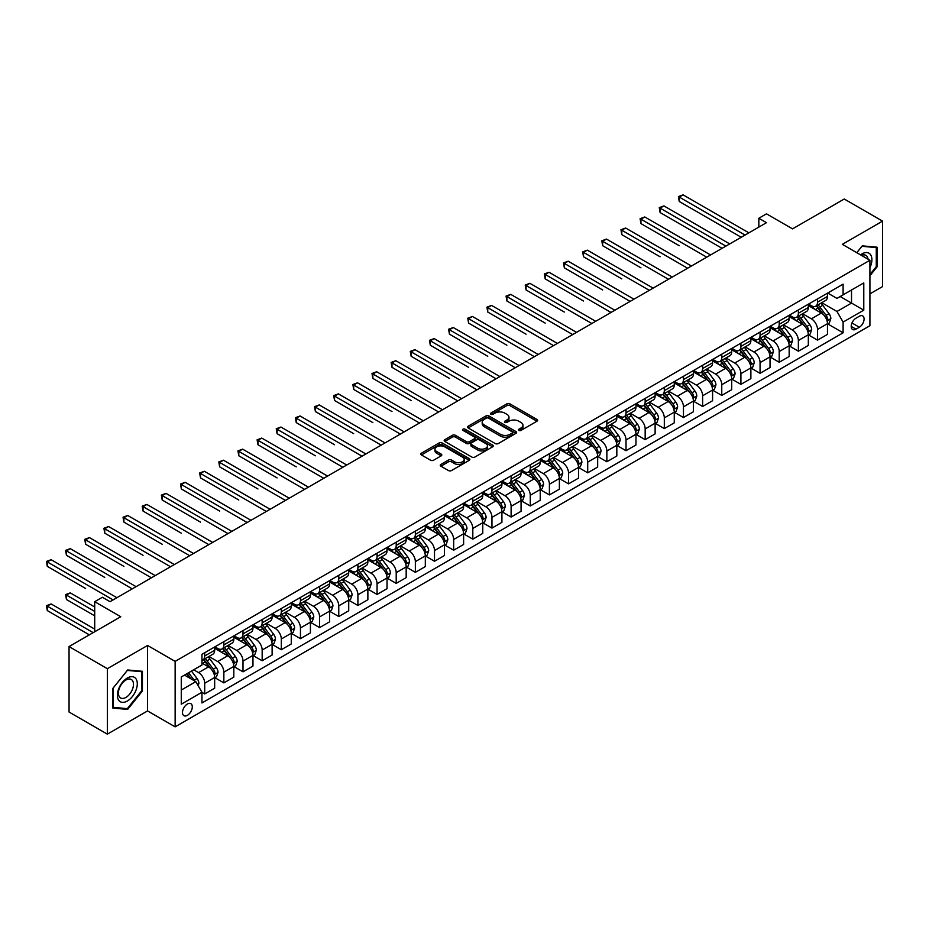<?xml version="1.0" encoding="UTF-8"?>
<svg xmlns="http://www.w3.org/2000/svg" width="929" height="929" viewBox="0 0 929 929"><rect width="100%" height="100%" fill="white"/><g stroke="black" fill="none" stroke-linecap="round" stroke-linejoin="round"><path stroke-width="1.39" d="M518.893 430.429A1.486 0.859 0 0 0 520.995 430.429L536.974 421.209A2.125 1.231 0 0 0 537.601 420.338A2.125 1.231 0 0 0 536.974 419.467L509.905 403.836A2.125 1.231 0 0 0 506.897 403.836L490.918 413.068A1.486 0.859 0 0 0 490.489 413.672A1.486 0.859 0 0 0 490.918 414.276A1.486 0.859 0 0 0 493.032 414.276L495.099 413.08A6.805 3.925 0 0 1 504.714 413.08L506.979 414.392A6.805 3.925 0 0 1 508.964 417.167A6.805 3.925 0 0 1 506.979 419.943L504.911 421.139A1.486 0.859 0 0 0 504.47 421.743A1.486 0.859 0 0 0 504.911 422.358A1.486 0.859 0 0 0 507.013 422.358L509.08 421.162A6.805 3.925 0 0 1 518.707 421.162L520.96 422.463A6.805 3.925 0 0 1 522.957 425.238A6.805 3.925 0 0 1 520.96 428.014L518.893 429.21A1.486 0.859 0 0 0 518.452 429.825A1.486 0.859 0 0 0 518.893 430.429L518.893 429.21M187.391 715.342A6.933 4.006 120 0 0 191.92 709.233A6.933 4.006 120 0 0 190.863 703.683A6.933 4.006 120 0 0 187.391 704.019A6.933 4.006 120 0 0 182.862 710.128A6.933 4.006 120 0 0 183.93 715.69A6.933 4.006 120 0 0 187.391 715.342M440.88 464.442A2.125 1.231 0 0 0 440.265 465.313A2.125 1.231 0 0 0 440.88 466.172L448.475 470.562A2.125 1.231 0 0 0 451.482 470.562L469.226 460.319A2.125 1.231 0 0 0 469.853 459.449A2.125 1.231 0 0 0 469.226 458.578L442.158 442.947A2.125 1.231 0 0 0 439.15 442.947L421.406 453.201A2.125 1.231 0 0 0 420.791 454.06A2.125 1.231 0 0 0 421.406 454.931L430.58 460.227A2.125 1.231 0 0 0 433.588 460.227L441.182 455.849A2.125 1.231 0 0 0 441.809 454.978A2.125 1.231 0 0 0 441.182 454.107L436.63 451.482A5.69 3.286 0 0 1 434.969 449.16A5.69 3.286 0 0 1 438.476 446.129A5.69 3.286 0 0 1 444.677 446.837L462.503 457.126A5.69 3.286 0 0 1 464.163 459.449A5.69 3.286 0 0 1 460.656 462.479A5.69 3.286 0 0 1 454.455 461.771L451.482 460.052A2.125 1.231 0 0 0 448.475 460.052L440.88 464.442L440.88 466.172M869.916 293.878L882.55 286.585L882.55 221.125L844.252 199.015L792.542 228.871L766.495 213.833L758.842 218.257L766.495 222.681L110.028 601.69L102.364 597.266L94.712 601.69L94.712 631.755M107.346 668.683L107.346 734.142L147.56 710.929L147.56 645.469L107.346 668.683L69.048 646.572L120.758 616.728L94.712 601.69M147.56 645.469L175.14 661.39L869.916 260.271L869.916 325.719L175.14 726.85L175.14 661.39M882.55 221.125L842.336 244.35L869.916 260.271M495.25 443.563A2.125 1.231 0 0 0 498.258 443.563L516.001 433.309A2.125 1.231 0 0 0 516.617 432.449A2.125 1.231 0 0 0 516.001 431.579L488.933 415.948A2.125 1.231 0 0 0 485.925 415.948L468.181 426.19A2.125 1.231 0 0 0 467.554 427.061A2.125 1.231 0 0 0 468.181 427.932L495.25 443.563M463.583 430.754A1.486 0.859 0 0 1 465.092 430.963L465.092 429.186L492.614 445.084A2.125 1.231 0 0 1 493.241 445.943A2.125 1.231 0 0 1 492.614 446.814L474.87 457.056A2.125 1.231 0 0 1 471.862 457.056L444.794 441.438L452.388 437.083L452.388 435.306L444.794 439.696A2.125 1.231 0 0 0 444.167 440.567A2.125 1.231 0 0 0 444.794 441.438L444.794 439.696M452.388 437.083A2.125 1.231 0 0 1 455.396 437.083L455.396 435.306A2.125 1.231 0 0 0 452.388 435.306M455.396 435.306L466.37 441.647A2.125 1.231 0 0 0 469.377 441.647L474.417 438.743A2.125 1.231 0 0 0 475.044 437.873A2.125 1.231 0 0 0 474.417 437.002L462.99 430.406A1.486 0.859 0 0 1 462.549 429.802A1.486 0.859 0 0 1 463.466 429.001A1.486 0.859 0 0 1 465.092 429.186M107.346 734.142L69.048 712.032L69.048 646.572M859.337 316.255L855.969 318.206A6.712 3.879 120 0 0 851.579 324.116A6.712 3.879 120 0 0 852.613 329.505A6.712 3.879 120 0 0 855.969 329.168L859.337 327.229A6.712 3.879 120 0 0 863.726 321.306A6.712 3.879 120 0 0 862.693 315.93A6.712 3.879 120 0 0 859.337 316.255M827.704 293.041L836.971 298.395L843.102 294.853L843.102 284.146L201.953 654.318L201.953 665.013L181.271 676.962L181.271 704.205L201.953 692.256L201.953 702.963L843.102 332.803L843.102 322.096L836.971 311.482L821.735 302.691M843.102 294.853L863.784 282.915L863.784 310.158L843.102 322.096M147.56 710.929L175.14 726.85M758.842 218.257L758.842 227.094M840.188 296.537L851.521 303.075L851.521 289.987L863.784 282.915M836.971 311.482L851.521 303.075L863.784 310.158M181.271 690.05L195.822 681.642L184.488 675.104M201.953 692.349L204.705 693.94L204.705 683.233A8.663 5.005 -120 0 0 198.585 672.619L193.673 669.797M204.705 693.94L214.669 688.192L214.669 677.485A8.663 5.005 -120 0 0 208.537 666.871L201.953 663.074M214.901 677.705L223.854 682.885L223.854 672.178A8.663 5.005 -120 0 0 217.734 661.564L208.932 656.489M223.854 682.885L233.818 677.136L233.818 666.43A8.663 5.005 -120 0 0 227.686 655.816L214.669 648.303M234.05 666.65L243.003 671.83L243.003 661.123A8.663 5.005 -120 0 0 236.883 650.509L228.081 645.434M243.003 671.83L252.967 666.081L252.967 655.375A8.663 5.005 -120 0 0 246.835 644.761L233.818 637.248M253.199 655.595L262.164 660.774L262.164 650.068A8.663 5.005 -120 0 0 256.032 639.454L247.23 634.379M262.164 660.774L272.116 655.026L272.116 644.32A8.663 5.005 -120 0 0 265.984 633.706L252.967 626.192M272.348 644.54L281.313 649.719L281.313 639.013A8.663 5.005 -120 0 0 275.181 628.399L266.379 623.324M281.313 649.719L291.265 643.971L291.265 633.264A8.663 5.005 -120 0 0 285.133 622.651L272.116 615.126M291.497 633.485L300.462 638.664L300.462 627.958A8.663 5.005 -120 0 0 294.33 617.344L285.528 612.257M300.462 638.664L310.414 632.904L310.414 622.209A8.663 5.005 -120 0 0 304.294 611.596L291.265 604.071M310.646 622.43L319.611 627.598L319.611 616.902A8.663 5.005 -120 0 0 313.479 606.289L304.677 601.202M319.611 627.598L329.563 621.849L329.563 611.154A8.663 5.005 -120 0 0 323.443 600.54L310.414 593.016M329.795 611.375L338.76 616.542L338.76 605.847A8.663 5.005 -120 0 0 332.628 595.234L323.838 590.147M338.76 616.542L348.723 610.794L348.723 600.099A8.663 5.005 -120 0 0 342.592 589.485L329.563 581.96M348.944 600.32L357.909 605.487L357.909 594.792A8.663 5.005 -120 0 0 351.777 584.178L342.987 579.092M357.909 605.487L367.872 599.739L367.872 589.044A8.663 5.005 -120 0 0 361.741 578.419L348.723 570.905M368.093 589.265L377.058 594.432L377.058 583.726A8.663 5.005 -120 0 0 370.926 573.112L362.136 568.037M377.058 594.432L387.021 588.684L387.021 577.977A8.663 5.005 -120 0 0 380.89 567.364L367.872 559.85M387.242 578.198L396.207 583.377L396.207 572.67A8.663 5.005 -120 0 0 390.087 562.057L381.285 556.982M396.207 583.377L406.17 577.629L406.17 566.922A8.663 5.005 -120 0 0 400.039 556.308L387.021 548.795M406.403 567.143L415.356 572.322L415.356 561.615A8.663 5.005 -120 0 0 409.236 551.002L400.434 545.927M415.356 572.322L425.319 566.574L425.319 555.867A8.663 5.005 -120 0 0 419.188 545.253L406.17 537.74M425.552 556.088L434.505 561.267L434.505 550.56A8.663 5.005 -120 0 0 428.385 539.946L419.583 534.872M434.505 561.267L444.468 555.519L444.468 544.812A8.663 5.005 -120 0 0 438.337 534.198L425.319 526.685M444.701 545.033L453.666 550.212L453.666 539.505A8.663 5.005 -120 0 0 447.534 528.891L438.732 523.817M453.666 550.212L463.617 544.464L463.617 533.757A8.663 5.005 -120 0 0 457.486 523.143L444.468 515.63M463.85 533.978L472.815 539.157L472.815 528.45A8.663 5.005 -120 0 0 466.683 517.836L457.881 512.75M472.815 539.157L482.766 533.409L482.766 522.702A8.663 5.005 -120 0 0 476.647 512.088L463.617 504.563M482.999 522.922L491.964 528.102L491.964 517.395A8.663 5.005 -120 0 0 485.832 506.781L477.03 501.695M491.964 528.102L501.915 522.342L501.915 511.647A8.663 5.005 -120 0 0 495.796 501.033L482.766 493.508M502.148 511.867L511.113 517.035L511.113 506.34A8.663 5.005 -120 0 0 504.981 495.726L496.191 490.64M511.113 517.035L521.064 511.287L521.064 500.592A8.663 5.005 -120 0 0 514.945 489.978L501.915 482.453M521.297 500.812L530.262 505.98L530.262 495.285A8.663 5.005 -120 0 0 524.13 484.671L515.34 479.585M530.262 505.98L540.225 500.232L540.225 489.537A8.663 5.005 -120 0 0 534.094 478.923L521.064 471.398M540.446 489.757L549.411 494.925L549.411 484.23A8.663 5.005 -120 0 0 543.279 473.616L534.489 468.53M549.411 494.925L559.374 489.177L559.374 478.47A8.663 5.005 -120 0 0 553.243 467.856L540.225 460.343M559.595 478.702L568.56 483.87L568.56 473.163A8.663 5.005 -120 0 0 562.44 462.549L553.638 457.474M568.56 483.87L578.523 478.121L578.523 467.415A8.663 5.005 -120 0 0 572.392 456.801L559.374 449.288M578.755 467.635L587.709 472.815L587.709 462.108A8.663 5.005 -120 0 0 581.589 451.494L572.787 446.419M587.709 472.815L597.672 467.066L597.672 456.36A8.663 5.005 -120 0 0 591.541 445.746L578.523 438.233M597.904 456.58L606.858 461.759L606.858 451.053A8.663 5.005 -120 0 0 600.738 440.439L591.936 435.364M606.858 461.759L616.821 456.011L616.821 445.305A8.663 5.005 -120 0 0 610.69 434.691L597.672 427.177M617.053 445.525L626.018 450.704L626.018 439.998A8.663 5.005 -120 0 0 619.887 429.384L611.085 424.309M626.018 450.704L635.97 444.956L635.97 434.249A8.663 5.005 -120 0 0 629.839 423.636L616.821 416.122M636.202 434.47L645.167 439.649L645.167 428.943A8.663 5.005 -120 0 0 639.036 418.329L630.234 413.254M645.167 439.649L655.119 433.901L655.119 423.194A8.663 5.005 -120 0 0 648.988 412.581L635.97 405.056M655.351 423.415L664.316 428.594L664.316 417.887A8.663 5.005 -120 0 0 658.185 407.274L649.383 402.187M664.316 428.594L674.268 422.846L674.268 412.139A8.663 5.005 -120 0 0 668.148 401.525L655.119 394.001M674.5 412.36L683.465 417.527L683.465 406.832A8.663 5.005 -120 0 0 677.334 396.218L668.532 391.132M683.465 417.527L693.417 411.779L693.417 401.084A8.663 5.005 -120 0 0 687.297 390.47L674.268 382.945M693.649 401.305L702.614 406.472L702.614 395.777A8.663 5.005 -120 0 0 696.483 385.163L687.692 380.077M702.614 406.472L712.578 400.724L712.578 390.029A8.663 5.005 -120 0 0 706.446 379.415L693.417 371.89M712.798 390.25L721.763 395.417L721.763 384.722A8.663 5.005 -120 0 0 715.632 374.108L706.841 369.022M721.763 395.417L731.727 389.669L731.727 378.974A8.663 5.005 -120 0 0 725.595 368.36L712.578 360.835M731.947 379.195L740.912 384.362L740.912 373.667A8.663 5.005 -120 0 0 734.781 363.053L725.99 357.967M740.912 384.362L750.876 378.614L750.876 367.907A8.663 5.005 -120 0 0 744.744 357.293L731.727 349.78M751.108 368.128L760.061 373.307L760.061 362.6A8.663 5.005 -120 0 0 753.942 351.986L745.139 346.912M760.061 373.307L770.025 367.559L770.025 356.852A8.663 5.005 -120 0 0 763.893 346.238L750.876 338.725M770.257 357.073L779.21 362.252L779.21 351.545A8.663 5.005 -120 0 0 773.091 340.931L764.288 335.857M779.21 362.252L789.174 356.504L789.174 345.797A8.663 5.005 -120 0 0 783.042 335.183L770.025 327.67M789.406 346.018L798.371 351.197L798.371 340.49A8.663 5.005 -120 0 0 792.24 329.876L783.437 324.802M798.371 351.197L808.323 345.449L808.323 334.742A8.663 5.005 -120 0 0 802.191 324.128L789.174 316.615M808.555 334.963L817.52 340.142L817.52 329.435A8.663 5.005 -120 0 0 811.389 318.821L802.586 313.747M817.52 340.142L827.472 334.394L827.472 323.687A8.663 5.005 -120 0 0 821.341 313.073L808.323 305.56M808.555 304.097L811.389 305.734A8.663 5.005 -120 0 0 815.72 306.164A8.663 5.005 -120 0 0 817.52 302.192L817.52 298.917M789.406 315.152L792.24 316.789A8.663 5.005 -120 0 0 796.571 317.219A8.663 5.005 -120 0 0 798.371 313.247L798.371 309.972M770.257 326.207L773.091 327.844A8.663 5.005 -120 0 0 777.422 328.274A8.663 5.005 -120 0 0 779.21 324.302L779.21 321.028M751.108 337.262L753.942 338.899A8.663 5.005 -120 0 0 758.273 339.329A8.663 5.005 -120 0 0 760.061 335.357L760.061 332.094M731.947 348.317L734.781 349.954A8.663 5.005 -120 0 0 739.124 350.384A8.663 5.005 -120 0 0 740.912 346.424L740.912 343.149M712.798 359.372L715.632 361.009A8.663 5.005 -120 0 0 719.975 361.439A8.663 5.005 -120 0 0 721.763 357.479L721.763 354.204M693.649 370.427L696.483 372.064A8.663 5.005 -120 0 0 700.814 372.494A8.663 5.005 -120 0 0 702.614 368.534L702.614 365.26M674.5 381.494L677.334 383.131A8.663 5.005 -120 0 0 681.665 383.549A8.663 5.005 -120 0 0 683.465 379.589L683.465 376.315M655.351 392.549L658.185 394.186A8.663 5.005 -120 0 0 662.516 394.616A8.663 5.005 -120 0 0 664.316 390.644L664.316 387.37M636.202 403.604L639.036 405.241A8.663 5.005 -120 0 0 643.367 405.671A8.663 5.005 -120 0 0 645.167 401.7L645.167 398.425M617.053 414.659L619.887 416.297A8.663 5.005 -120 0 0 624.218 416.726A8.663 5.005 -120 0 0 626.018 412.755L626.018 409.48M597.904 425.714L600.738 427.352A8.663 5.005 -120 0 0 605.069 427.781A8.663 5.005 -120 0 0 606.858 423.81L606.858 420.535M578.755 436.769L581.589 438.407A8.663 5.005 -120 0 0 585.92 438.836A8.663 5.005 -120 0 0 587.709 434.865L587.709 431.602M559.595 447.824L562.44 449.462A8.663 5.005 -120 0 0 566.771 449.891A8.663 5.005 -120 0 0 568.56 445.92L568.56 442.657M540.446 458.88L543.279 460.517A8.663 5.005 -120 0 0 547.622 460.947A8.663 5.005 -120 0 0 549.411 456.987L549.411 453.712M521.297 469.935L524.13 471.572A8.663 5.005 -120 0 0 528.462 472.002A8.663 5.005 -120 0 0 530.262 468.042L530.262 464.767M502.148 481.001L504.981 482.627A8.663 5.005 -120 0 0 509.313 483.057A8.663 5.005 -120 0 0 511.113 479.097L511.113 475.822M482.999 492.056L485.832 493.694A8.663 5.005 -120 0 0 490.164 494.123A8.663 5.005 -120 0 0 491.964 490.152L491.964 486.877M463.85 503.112L466.683 504.749A8.663 5.005 -120 0 0 471.015 505.179A8.663 5.005 -120 0 0 472.815 501.207L472.815 497.932M444.701 514.167L447.534 515.804A8.663 5.005 -120 0 0 451.866 516.234A8.663 5.005 -120 0 0 453.666 512.262L453.666 508.987M425.552 525.222L428.385 526.859A8.663 5.005 -120 0 0 432.717 527.289A8.663 5.005 -120 0 0 434.505 523.317L434.505 520.043M406.403 536.277L409.236 537.914A8.663 5.005 -120 0 0 413.568 538.344A8.663 5.005 -120 0 0 415.356 534.372L415.356 531.098M387.242 547.332L390.087 548.969A8.663 5.005 -120 0 0 394.419 549.399A8.663 5.005 -120 0 0 396.207 545.428L396.207 542.164M368.093 558.387L370.926 560.024A8.663 5.005 -120 0 0 375.27 560.454A8.663 5.005 -120 0 0 377.058 556.483L377.058 553.219M348.944 569.442L351.777 571.08A8.663 5.005 -120 0 0 356.121 571.509A8.663 5.005 -120 0 0 357.909 567.549L357.909 564.275M329.795 580.497L332.628 582.135A8.663 5.005 -120 0 0 336.96 582.564A8.663 5.005 -120 0 0 338.76 578.604L338.76 575.33M310.646 591.564L313.479 593.19A8.663 5.005 -120 0 0 317.811 593.619A8.663 5.005 -120 0 0 319.611 589.66L319.611 586.385M291.497 602.619L294.33 604.256A8.663 5.005 -120 0 0 298.662 604.686A8.663 5.005 -120 0 0 300.462 600.715L300.462 597.44M272.348 613.674L275.181 615.312A8.663 5.005 -120 0 0 279.513 615.741A8.663 5.005 -120 0 0 281.313 611.77L281.313 608.495M253.199 624.729L256.032 626.367A8.663 5.005 -120 0 0 260.364 626.796A8.663 5.005 -120 0 0 262.164 622.825L262.164 619.55M234.05 635.784L236.883 637.422A8.663 5.005 -120 0 0 241.215 637.851A8.663 5.005 -120 0 0 243.003 633.88L243.003 630.605M214.901 646.839L217.734 648.477A8.663 5.005 -120 0 0 222.066 648.906A8.663 5.005 -120 0 0 223.854 644.935L223.854 641.66M827.704 323.907L843.102 332.803M815.72 306.164L825.684 300.415A8.663 5.005 -120 0 0 827.472 296.444L827.472 293.169M796.571 317.219L806.523 311.47A8.663 5.005 -120 0 0 808.323 307.499L808.323 304.224M777.422 328.274L787.374 322.526A8.663 5.005 -120 0 0 789.174 318.554L789.174 315.279M758.273 339.329L768.225 333.581A8.663 5.005 -120 0 0 770.025 329.609L770.025 326.334M739.124 350.384L749.076 344.636A8.663 5.005 -120 0 0 750.876 340.664L750.876 337.401M719.975 361.439L729.927 355.691A8.663 5.005 -120 0 0 731.727 351.731L731.727 348.456M700.814 372.494L710.778 366.746A8.663 5.005 -120 0 0 712.578 362.786L712.578 359.511M681.665 383.549L691.629 377.801A8.663 5.005 -120 0 0 693.417 373.841L693.417 370.566M662.516 394.616L672.48 388.856A8.663 5.005 -120 0 0 674.268 384.896L674.268 381.622M643.367 405.671L653.331 399.923A8.663 5.005 -120 0 0 655.119 395.951L655.119 392.677M624.218 416.726L634.182 410.978A8.663 5.005 -120 0 0 635.97 407.007L635.97 403.732M605.069 427.781L615.021 422.033A8.663 5.005 -120 0 0 616.821 418.062L616.821 414.787M585.92 438.836L595.872 433.088A8.663 5.005 -120 0 0 597.672 429.117L597.672 425.842M566.771 449.891L576.723 444.143A8.663 5.005 -120 0 0 578.523 440.172L578.523 436.909M547.622 460.947L557.574 455.198A8.663 5.005 -120 0 0 559.374 451.227L559.374 447.964M528.462 472.002L538.425 466.253A8.663 5.005 -120 0 0 540.225 462.294L540.225 459.019M509.313 483.057L519.276 477.309A8.663 5.005 -120 0 0 521.064 473.349L521.064 470.074M490.164 494.123L500.127 488.364A8.663 5.005 -120 0 0 501.915 484.404L501.915 481.129M471.015 505.179L480.978 499.43A8.663 5.005 -120 0 0 482.766 495.459L482.766 492.184M451.866 516.234L461.829 510.486A8.663 5.005 -120 0 0 463.617 506.514L463.617 503.239M432.717 527.289L442.668 521.541A8.663 5.005 -120 0 0 444.468 517.569L444.468 514.294M413.568 538.344L423.519 532.596A8.663 5.005 -120 0 0 425.319 528.624L425.319 525.349M394.419 549.399L404.37 543.651A8.663 5.005 -120 0 0 406.17 539.679L406.17 536.405M375.27 560.454L385.221 554.706A8.663 5.005 -120 0 0 387.021 550.734L387.021 547.471M356.121 571.509L366.072 565.761A8.663 5.005 -120 0 0 367.872 561.79L367.872 558.526M336.96 582.564L346.923 576.816A8.663 5.005 -120 0 0 348.723 572.856L348.723 569.582M317.811 593.619L327.774 587.871A8.663 5.005 -120 0 0 329.563 583.911L329.563 580.637M298.662 604.686L308.625 598.926A8.663 5.005 -120 0 0 310.414 594.966L310.414 591.692M279.513 615.741L289.476 609.993A8.663 5.005 -120 0 0 291.265 606.022L291.265 602.747M260.364 626.796L270.327 621.048A8.663 5.005 -120 0 0 272.116 617.077L272.116 613.802M241.215 637.851L251.167 632.103A8.663 5.005 -120 0 0 252.967 628.132L252.967 624.857M222.066 648.906L232.018 643.158A8.663 5.005 -120 0 0 233.818 639.187L233.818 635.912M201.953 660.31A8.663 5.005 -120 0 0 202.917 659.962L212.869 654.213A8.663 5.005 -120 0 0 214.669 650.242L214.669 646.967M202.917 659.962A8.663 5.005 -120 0 0 204.705 655.99L204.705 652.727M195.822 681.642L201.953 692.256M869.916 275.762L877.034 266.89L877.034 247.184L862.251 245.86L856.77 252.676M112.862 708.084L127.645 709.408L142.427 691.013L142.427 671.307L127.645 669.983L112.862 688.377L112.862 708.084M876.268 266.449L877.034 266.89M141.661 690.572L142.427 691.013M126.089 708.502L127.645 709.408M519.485 430.638L520.96 429.79A6.805 3.925 0 0 0 522.957 427.015L522.957 425.238M508.964 417.167L508.964 418.933A6.805 3.925 0 0 1 506.979 421.708L505.504 422.567M536.95 421.22L509.905 405.613A2.125 1.231 0 0 0 506.897 405.613L491.511 414.485M515.967 433.332L488.933 417.725A2.125 1.231 0 0 0 485.925 417.725L468.204 427.944M512.239 433.053A1.486 0.859 0 0 0 512.669 432.449A1.486 0.859 0 0 0 512.239 431.834L488.48 418.12A1.486 0.859 0 0 0 486.378 418.12L484.195 419.385A6.805 3.925 0 0 0 482.197 422.161A6.805 3.925 0 0 0 484.195 424.936L500.429 434.307A6.805 3.925 0 0 0 510.056 434.307L512.239 433.053L512.239 434.818A1.486 0.859 0 0 0 512.669 434.215L512.669 432.449M482.197 422.161L482.197 423.926A6.805 3.925 0 0 0 484.195 426.701L484.195 424.936M512.239 434.818L510.056 436.084A6.805 3.925 0 0 1 500.429 436.084L484.195 426.701M455.396 437.083L466.37 443.423A2.125 1.231 0 0 0 469.377 443.423L474.417 440.509A2.125 1.231 0 0 0 475.044 439.638L475.044 437.873M465.092 430.963L492.579 446.826M477.761 448.231A5.69 3.286 0 0 0 483.963 448.939A5.69 3.286 0 0 0 487.47 445.908A5.69 3.286 0 0 0 485.809 443.586L479.527 439.951A2.125 1.231 0 0 0 476.519 439.951L471.479 442.866A2.125 1.231 0 0 0 470.864 443.737A2.125 1.231 0 0 0 471.479 444.596L477.761 448.231L477.761 449.996A5.69 3.286 0 0 0 483.963 450.704A5.69 3.286 0 0 0 487.47 447.673L487.47 445.908M470.864 443.737L470.864 445.502A2.125 1.231 0 0 0 471.479 446.373L471.479 444.596M477.761 449.996L471.479 446.373M464.163 459.449L464.163 461.214A5.69 3.286 0 0 1 460.656 464.256A5.69 3.286 0 0 1 454.455 463.536L451.482 461.829A2.125 1.231 0 0 0 448.475 461.829L440.915 466.195M434.969 449.16L434.969 450.925A5.69 3.286 0 0 0 436.63 453.247L436.63 451.482M441.182 454.107L441.182 455.849L436.63 453.247M469.226 458.578L469.226 460.319L442.158 444.724A2.125 1.231 0 0 0 439.15 444.724L421.441 454.955M827.472 324.047L829.307 322.978L830.84 318.554A5.737 3.31 -120 0 0 829.016 313.665L822.757 305.316A16.571 9.569 -120 0 0 820.946 303.144M814.721 309.241A16.571 9.569 -120 0 0 811.319 305.699M826.949 320.528L827.739 318.798A5.737 3.31 -120 0 0 826.102 315.349L819.842 306.988A16.571 9.569 -120 0 0 818.031 304.828M816.486 305.722A13.761 7.943 60 0 1 818.751 308.289L824.046 315.361M679.25 245.72L640.952 223.61L640.952 219.186L644.784 216.968L710.58 254.964M816.196 305.885A16.571 9.569 60 0 1 818.008 308.056L822.165 313.607M745.046 235.06L679.25 197.064L683.082 194.858L748.879 232.842M741.226 237.267L679.25 201.488L679.25 197.064L678.414 196.588L683.082 194.858M679.25 201.488L678.414 196.588M808.323 335.102L810.158 334.034L811.691 329.609A5.737 3.31 -120 0 0 809.856 324.72L803.597 316.371A16.571 9.569 -120 0 0 801.797 314.199M795.572 320.308A16.571 9.569 -120 0 0 792.17 316.754M807.8 331.583L808.59 329.853A5.737 3.31 -120 0 0 806.953 326.404L800.693 318.043A16.571 9.569 -120 0 0 798.882 315.883M797.337 316.777A13.761 7.943 60 0 1 799.602 319.344L804.897 326.416M660.101 256.776L621.803 234.665L621.803 230.241L625.635 228.023L691.431 266.019M797.047 316.94A16.571 9.569 60 0 1 798.847 319.111L803.016 324.662M789.174 346.157L791.009 345.089L792.542 340.664A5.737 3.31 -120 0 0 790.707 335.775L784.448 327.426A16.571 9.569 -120 0 0 782.648 325.255M776.412 331.363A16.571 9.569 -120 0 0 773.021 327.809M788.651 342.638L789.441 340.92A5.737 3.31 -120 0 0 787.804 337.459L781.544 329.11A16.571 9.569 -120 0 0 779.733 326.938M778.188 327.832A13.761 7.943 60 0 1 780.453 330.399L785.748 337.471M640.952 267.831L602.654 245.72L602.654 241.296L606.474 239.078L672.282 277.074M777.898 327.995A16.571 9.569 60 0 1 779.698 330.167L783.867 335.717M770.025 357.212L771.86 356.144L773.392 351.731A5.737 3.31 -120 0 0 771.558 346.842L765.299 338.481A16.571 9.569 -120 0 0 763.487 336.31M757.263 342.418A16.571 9.569 -120 0 0 753.872 338.864M769.502 353.694L770.292 351.975A5.737 3.31 -120 0 0 768.655 348.514L762.395 340.165A16.571 9.569 -120 0 0 760.584 337.993M759.039 338.888A13.761 7.943 60 0 1 761.292 341.454L766.599 348.526M621.803 278.886L583.505 256.776L583.505 252.351L587.325 250.145L653.133 288.129M758.738 339.062A16.571 9.569 60 0 1 760.549 341.222L764.718 346.772M725.897 246.115L660.101 208.131L663.933 205.913L729.729 243.909M722.065 248.322L660.101 212.544L660.101 208.131L659.253 207.643L663.933 205.913M660.101 212.544L659.253 207.643M706.748 257.17L640.104 218.698L644.784 216.968M640.952 223.61L640.104 218.698M687.599 268.226L620.955 229.753L625.635 228.023M621.803 234.665L620.955 229.753M750.876 368.267L752.711 367.21L754.243 362.786A5.737 3.31 -120 0 0 752.409 357.897L746.15 349.536A16.571 9.569 -120 0 0 744.338 347.376M738.114 353.473A16.571 9.569 -120 0 0 734.723 349.919M750.353 364.749L751.143 363.03A5.737 3.31 -120 0 0 749.494 359.569L743.235 351.22A16.571 9.569 -120 0 0 741.435 349.049M739.89 349.943A13.761 7.943 60 0 1 742.143 352.509L747.45 359.581M602.654 289.941L564.344 267.831L564.344 263.406L568.176 261.2L633.984 299.184M739.589 350.117A16.571 9.569 60 0 1 741.4 352.277L745.557 357.839M668.45 279.281L601.806 240.808L606.474 239.078M602.654 245.72L601.806 240.808M869.916 267.703A14.086 8.129 120 0 0 870.566 254.674A14.086 8.129 120 0 0 860.521 254.848M868.023 259.179A10.66 6.155 120 0 0 867.082 256.474A10.66 6.155 120 0 0 865.874 255.359A10.66 6.155 120 0 0 861.497 255.405M856.805 252.7L861.949 246.301L876.268 247.578L876.268 266.681L869.916 274.589M875.315 247.033L876.268 247.578M127.343 678.019A14.086 8.129 120 0 0 117.379 695.264A14.086 8.129 120 0 0 127.343 701.012A14.086 8.129 120 0 0 137.295 683.767A14.086 8.129 120 0 0 127.343 678.019M125.949 680.005A10.66 6.155 120 0 0 118.982 689.399A10.66 6.155 120 0 0 120.607 697.946A10.66 6.155 120 0 0 125.949 697.412A10.66 6.155 120 0 0 132.905 688.017A10.66 6.155 120 0 0 131.279 679.482A10.66 6.155 120 0 0 125.949 680.005M141.661 690.793L127.343 708.618L113.013 707.341L113.013 688.238L127.343 670.413L141.661 671.702L141.661 690.793M140.72 671.144L141.661 671.702M731.727 379.322L733.562 378.266L735.094 373.841A5.737 3.31 -120 0 0 733.26 368.952L727.001 360.591A16.571 9.569 -120 0 0 725.189 358.431M718.965 364.528A16.571 9.569 -120 0 0 715.574 360.975M731.204 375.804L731.994 374.085A5.737 3.31 -120 0 0 730.345 370.625L724.086 362.275A16.571 9.569 -120 0 0 722.286 360.104M720.741 360.998A13.761 7.943 60 0 1 722.994 363.564L728.29 370.636M583.505 300.996L545.195 278.886L545.195 274.461L549.027 272.255L614.824 310.24M720.439 361.172A16.571 9.569 60 0 1 722.251 363.332L726.408 368.894M712.578 390.377L714.413 389.321L715.945 384.896A5.737 3.31 -120 0 0 714.111 380.007L707.852 371.646A16.571 9.569 -120 0 0 706.04 369.487M699.816 375.583A16.571 9.569 -120 0 0 696.425 372.03M712.044 386.859L712.845 385.14A5.737 3.31 -120 0 0 711.196 381.691L704.937 373.33A16.571 9.569 -120 0 0 703.125 371.159M701.592 372.053A13.761 7.943 60 0 1 703.845 374.619L709.141 381.691M564.344 312.051L526.046 289.941L526.046 285.517L529.878 283.31L595.675 321.295M701.29 372.227A16.571 9.569 60 0 1 703.102 374.387L707.259 379.949M693.417 401.433L695.264 400.376L696.796 395.951A5.737 3.31 -120 0 0 694.962 391.063L688.703 382.702A16.571 9.569 -120 0 0 686.891 380.542M680.667 386.638A16.571 9.569 -120 0 0 677.276 383.085M692.895 397.914L693.696 396.195A5.737 3.31 -120 0 0 692.047 392.746L685.788 384.385A16.571 9.569 -120 0 0 683.976 382.225M682.443 383.108A13.761 7.943 60 0 1 684.696 385.674L689.992 392.746M545.195 323.118L506.897 300.996L506.897 296.572L510.729 294.365L576.526 332.35M682.141 383.282A16.571 9.569 60 0 1 683.953 385.442L688.11 391.004M674.268 412.488L676.115 411.431L677.636 407.007A5.737 3.31 -120 0 0 675.813 402.118L669.554 393.757A16.571 9.569 -120 0 0 667.742 391.597M661.518 397.693A16.571 9.569 -120 0 0 658.127 394.14M673.746 408.969L674.547 407.25A5.737 3.31 -120 0 0 672.898 403.801L666.639 395.44A16.571 9.569 -120 0 0 664.827 393.281M663.283 394.163A13.761 7.943 60 0 1 665.547 396.729L670.843 403.801M526.046 334.173L487.748 312.051L487.748 307.638L491.58 305.42L557.377 343.416M662.992 394.337A16.571 9.569 60 0 1 664.804 396.509L668.961 402.06M655.119 423.543L656.966 422.486L658.487 418.062A5.737 3.31 -120 0 0 656.664 413.173L650.405 404.823A16.571 9.569 -120 0 0 648.593 402.652M642.369 408.748A16.571 9.569 -120 0 0 638.978 405.207M654.597 420.036L655.386 418.305A5.737 3.31 -120 0 0 653.749 414.857L647.49 406.496A16.571 9.569 -120 0 0 645.678 404.336M644.134 405.218A13.761 7.943 60 0 1 646.398 407.796L651.693 414.857M506.897 345.228L468.599 323.106L468.599 318.693L472.431 316.475L538.228 354.472M643.843 405.392A16.571 9.569 60 0 1 645.655 407.564L649.812 413.115M649.301 290.336L582.657 251.864L587.325 250.145M583.505 256.776L582.657 251.864M630.152 301.402L563.508 262.919L568.176 261.2M564.344 267.831L563.508 262.919M611.003 312.458L544.359 273.974L549.027 272.255M545.195 278.886L544.359 273.974M591.854 323.513L525.21 285.029L529.878 283.31M526.046 289.941L525.21 285.029M572.694 334.568L506.061 296.096L510.729 294.365M506.897 300.996L506.061 296.096M635.97 434.609L637.805 433.541L639.338 429.117A5.737 3.31 -120 0 0 637.515 424.228L631.244 415.878A16.571 9.569 -120 0 0 629.444 413.707M623.22 419.803A16.571 9.569 -120 0 0 619.817 416.262M635.448 431.091L636.237 429.361A5.737 3.31 -120 0 0 634.6 425.912L628.341 417.551A16.571 9.569 -120 0 0 626.529 415.391M624.985 416.285A13.761 7.943 60 0 1 627.249 418.851L632.544 425.923M487.748 356.283L449.45 334.173L449.45 329.749L453.282 327.531L519.079 365.527M624.694 416.447A16.571 9.569 60 0 1 626.494 418.619L630.663 424.17M553.545 345.623L486.901 307.151L491.58 305.42M487.748 312.051L486.901 307.151M616.821 445.665L618.656 444.596L620.189 440.172A5.737 3.31 -120 0 0 618.354 435.283L612.095 426.934A16.571 9.569 -120 0 0 610.295 424.762M604.059 430.87A16.571 9.569 -120 0 0 600.668 427.317M616.299 442.146L617.088 440.416A5.737 3.31 -120 0 0 615.451 436.967L609.192 428.606A16.571 9.569 -120 0 0 607.38 426.446M605.836 427.34A13.761 7.943 60 0 1 608.1 429.906L613.395 436.978M468.599 367.338L430.301 345.228L430.301 340.804L434.133 338.586L499.93 376.582M605.545 427.503A16.571 9.569 60 0 1 607.345 429.674L611.514 435.225M534.396 356.678L467.751 318.206L472.431 316.475M468.599 323.106L467.751 318.206M597.672 456.72L599.507 455.651L601.04 451.227A5.737 3.31 -120 0 0 599.205 446.338L592.946 437.989A16.571 9.569 -120 0 0 591.134 435.817M584.91 441.925A16.571 9.569 -120 0 0 581.519 438.372M597.15 453.201L597.939 451.482A5.737 3.31 -120 0 0 596.302 448.022L590.043 439.672A16.571 9.569 -120 0 0 588.231 437.501M586.687 438.395A13.761 7.943 60 0 1 588.94 440.961L594.246 448.033M449.45 378.393L411.152 356.283L411.152 351.859L414.973 349.652L480.781 387.637M586.396 438.558A16.571 9.569 60 0 1 588.196 440.729L592.365 446.28M515.247 367.733L448.602 329.261L453.282 327.531M449.45 334.173L448.602 329.261M578.523 467.775L580.358 466.706L581.891 462.294A5.737 3.31 -120 0 0 580.056 457.405L573.797 449.044A16.571 9.569 -120 0 0 571.985 446.872M565.761 452.98A16.571 9.569 -120 0 0 562.37 449.427M578.001 464.256L578.79 462.537A5.737 3.31 -120 0 0 577.153 459.077L570.882 450.728A16.571 9.569 -120 0 0 569.082 448.556M567.538 449.45A13.761 7.943 60 0 1 569.791 452.017L575.097 459.089M430.301 389.448L391.992 367.338L391.992 362.914L395.824 360.707L461.632 398.692M567.236 449.624A16.571 9.569 60 0 1 569.047 451.784L573.216 457.335M496.098 378.788L429.453 340.316L434.133 338.586M430.301 345.228L429.453 340.316M559.374 478.83L561.209 477.773L562.742 473.349A5.737 3.31 -120 0 0 560.907 468.46L554.648 460.099A16.571 9.569 -120 0 0 552.836 457.939M546.612 464.035A16.571 9.569 -120 0 0 543.221 460.482M558.852 475.311L559.641 473.593A5.737 3.31 -120 0 0 557.992 470.132L551.733 461.783A16.571 9.569 -120 0 0 549.933 459.611M548.389 460.505A13.761 7.943 60 0 1 550.642 463.072L555.937 470.144M411.152 400.504L372.843 378.393L372.843 373.969L376.675 371.763L442.483 409.747M548.087 460.679A16.571 9.569 60 0 1 549.898 462.839L554.056 468.402M476.949 389.843L410.304 351.371L414.973 349.652M411.152 356.283L410.304 351.371M540.225 489.885L542.06 488.828L543.593 484.404A5.737 3.31 -120 0 0 541.758 479.515L535.499 471.154A16.571 9.569 -120 0 0 533.687 468.994M527.463 475.091A16.571 9.569 -120 0 0 524.072 471.537M539.703 486.366L540.492 484.648A5.737 3.31 -120 0 0 538.843 481.187L532.584 472.838A16.571 9.569 -120 0 0 530.784 470.666M529.24 471.56A13.761 7.943 60 0 1 531.493 474.127L536.788 481.199M391.992 411.559L353.694 389.448L353.694 385.024L357.526 382.818L423.322 420.802M528.938 471.735A16.571 9.569 60 0 1 530.749 473.895L534.907 479.457M457.8 400.898L391.155 362.426L395.824 360.707M391.992 367.338L391.155 362.426M521.064 500.94L522.911 499.883L524.444 495.459A5.737 3.31 -120 0 0 522.609 490.57L516.35 482.209A16.571 9.569 -120 0 0 514.538 480.049M508.314 486.146A16.571 9.569 -120 0 0 504.923 482.592M520.542 497.421L521.343 495.703A5.737 3.31 -120 0 0 519.694 492.254L513.435 483.893A16.571 9.569 -120 0 0 511.624 481.721M510.091 482.615A13.761 7.943 60 0 1 512.343 485.182L517.639 492.254M372.843 422.614L334.545 400.504L334.545 396.079L338.377 393.873L404.173 431.857M509.789 482.79A16.571 9.569 60 0 1 511.6 484.95L515.758 490.512M501.915 511.995L503.762 510.938L505.295 506.514A5.737 3.31 -120 0 0 503.46 501.625L497.201 493.264A16.571 9.569 -120 0 0 495.389 491.104M489.165 497.201A16.571 9.569 -120 0 0 485.774 493.647M501.393 508.477L502.194 506.758A5.737 3.31 -120 0 0 500.545 503.309L494.286 494.948A16.571 9.569 -120 0 0 492.475 492.788M490.93 493.671A13.761 7.943 60 0 1 493.194 496.237L498.49 503.309M353.694 433.68L315.395 411.559L315.395 407.134L319.228 404.928L385.024 442.912M490.64 493.845A16.571 9.569 60 0 1 492.451 496.005L496.609 501.567M482.766 523.05L484.613 521.993L486.134 517.569A5.737 3.31 -120 0 0 484.311 512.68L478.052 504.319A16.571 9.569 -120 0 0 476.24 502.159M470.016 508.256A16.571 9.569 -120 0 0 466.625 504.702M482.244 519.543L483.045 517.813A5.737 3.31 -120 0 0 481.396 514.364L475.137 506.003A16.571 9.569 -120 0 0 473.325 503.843M471.781 504.726A13.761 7.943 60 0 1 474.045 507.292L479.341 514.364M334.545 444.736L296.246 422.614L296.246 418.201L300.079 415.983L365.875 453.979M471.491 504.9A16.571 9.569 60 0 1 473.302 507.071L477.46 512.622M463.617 534.105L465.452 533.049L466.985 528.624A5.737 3.31 -120 0 0 465.162 523.735L458.891 515.386A16.571 9.569 -120 0 0 457.091 513.214M450.867 519.311A16.571 9.569 -120 0 0 447.464 515.769M463.095 530.598L463.885 528.868A5.737 3.31 -120 0 0 462.247 525.419L455.988 517.058A16.571 9.569 -120 0 0 454.176 514.898M452.632 515.781A13.761 7.943 60 0 1 454.896 518.359L460.192 525.431M315.395 455.791L277.097 433.68L277.097 429.256L280.93 427.038L346.726 465.034M452.342 515.955A16.571 9.569 60 0 1 454.153 518.127L458.311 523.677M444.468 545.172L446.303 544.104L447.836 539.679A5.737 3.31 -120 0 0 446.001 534.79L439.742 526.441A16.571 9.569 -120 0 0 437.942 524.27M431.718 530.378A16.571 9.569 -120 0 0 428.315 526.824M443.946 541.653L444.736 539.923A5.737 3.31 -120 0 0 443.098 536.474L436.839 528.113A16.571 9.569 -120 0 0 435.027 525.953M433.483 526.848A13.761 7.943 60 0 1 435.747 529.414L441.043 536.486M296.246 466.846L257.948 444.736L257.948 440.311L261.781 438.093L327.577 476.089M433.193 527.01A16.571 9.569 60 0 1 434.993 529.182L439.162 534.732M425.319 556.227L427.154 555.159L428.687 550.734A5.737 3.31 -120 0 0 426.852 545.846L420.593 537.496A16.571 9.569 -120 0 0 418.793 535.325M412.557 541.433A16.571 9.569 -120 0 0 409.166 537.879M424.797 552.709L425.587 550.978A5.737 3.31 -120 0 0 423.949 547.529L417.69 539.18A16.571 9.569 -120 0 0 415.878 537.008M414.334 537.903A13.761 7.943 60 0 1 416.598 540.469L421.894 547.541M277.097 477.901L238.799 455.791L238.799 451.366L242.62 449.148L308.428 487.144M414.044 538.065A16.571 9.569 60 0 1 415.844 540.237L420.013 545.787M406.17 567.282L408.005 566.214L409.538 561.79A5.737 3.31 -120 0 0 407.703 556.901L401.444 548.551A16.571 9.569 -120 0 0 399.633 546.38M393.408 552.488A16.571 9.569 -120 0 0 390.017 548.934M405.648 563.764L406.437 562.045A5.737 3.31 -120 0 0 404.8 558.584L398.541 550.235A16.571 9.569 -120 0 0 396.729 548.064M395.185 548.958A13.761 7.943 60 0 1 397.438 551.524L402.745 558.596M257.948 488.956L219.65 466.846L219.65 462.421L223.471 460.215L289.279 498.199M394.883 549.12A16.571 9.569 60 0 1 396.695 551.292L400.863 556.843M387.021 578.337L388.856 577.269L390.389 572.856A5.737 3.31 -120 0 0 388.554 567.967L382.295 559.606A16.571 9.569 -120 0 0 380.484 557.435M374.259 563.543A16.571 9.569 -120 0 0 370.868 559.99M386.499 574.819L387.288 573.1A5.737 3.31 -120 0 0 385.64 569.64L379.38 561.29A16.571 9.569 -120 0 0 377.58 559.119M376.036 560.013A13.761 7.943 60 0 1 378.289 562.579L383.596 569.651M238.799 500.011L200.49 477.901L200.49 473.476L204.322 471.27L270.13 509.255M375.734 560.187A16.571 9.569 60 0 1 377.546 562.347L381.703 567.909M367.872 589.392L369.707 588.336L371.24 583.911A5.737 3.31 -120 0 0 369.405 579.022L363.146 570.661A16.571 9.569 -120 0 0 361.335 568.502M355.11 574.598A16.571 9.569 -120 0 0 351.719 571.045M367.35 585.874L368.139 584.155A5.737 3.31 -120 0 0 366.49 580.695L360.231 572.345A16.571 9.569 -120 0 0 358.431 570.174M356.887 571.068A13.761 7.943 60 0 1 359.14 573.634L364.435 580.706M219.65 511.066L181.341 488.956L181.341 484.532L185.173 482.325L250.969 520.31M356.585 571.242A16.571 9.569 60 0 1 358.397 573.402L362.554 578.964M348.723 600.448L350.558 599.391L352.091 594.966A5.737 3.31 -120 0 0 350.256 590.078L343.997 581.717A16.571 9.569 -120 0 0 342.186 579.557M335.961 585.653A16.571 9.569 -120 0 0 332.57 582.1M348.189 596.929L348.99 595.21A5.737 3.31 -120 0 0 347.341 591.761L341.082 583.4A16.571 9.569 -120 0 0 339.271 581.229M337.738 582.123A13.761 7.943 60 0 1 339.991 584.689L345.286 591.761M200.49 522.121L162.192 500.011L162.192 495.587L166.024 493.38L231.82 531.365M337.436 582.297A16.571 9.569 60 0 1 339.248 584.457L343.405 590.02M329.563 611.503L331.409 610.446L332.942 606.022A5.737 3.31 -120 0 0 331.107 601.133L324.848 592.772A16.571 9.569 -120 0 0 323.037 590.612M316.812 596.708A16.571 9.569 -120 0 0 313.421 593.155M329.04 607.984L329.841 606.265A5.737 3.31 -120 0 0 328.192 602.816L321.933 594.455A16.571 9.569 -120 0 0 320.122 592.296M318.589 593.178A13.761 7.943 60 0 1 320.842 595.744L326.137 602.816M181.341 533.176L143.043 511.066L143.043 506.642L146.875 504.435L212.671 542.42M318.287 593.352A16.571 9.569 60 0 1 320.099 595.512L324.256 601.075M310.414 622.558L312.26 621.501L313.781 617.077A5.737 3.31 -120 0 0 311.958 612.188L305.699 603.827A16.571 9.569 -120 0 0 303.888 601.667M297.663 607.763A16.571 9.569 -120 0 0 294.272 604.21M309.891 619.039L310.692 617.32A5.737 3.31 -120 0 0 309.043 613.872L302.784 605.511A16.571 9.569 -120 0 0 300.973 603.351M299.428 604.233A13.761 7.943 60 0 1 301.693 606.8L306.988 613.872M162.192 544.243L123.894 522.121L123.894 517.697L127.726 515.49L193.522 553.475M299.138 604.407A16.571 9.569 60 0 1 300.95 606.579L305.107 612.13M291.265 633.613L293.099 632.556L294.632 628.132A5.737 3.31 -120 0 0 292.809 623.243L286.55 614.893A16.571 9.569 -120 0 0 284.738 612.722M278.514 618.819A16.571 9.569 -120 0 0 275.112 615.277M290.742 630.106L291.532 628.376A5.737 3.31 -120 0 0 289.894 624.927L283.635 616.566A16.571 9.569 -120 0 0 281.824 614.406M280.279 615.288A13.761 7.943 60 0 1 282.544 617.855L287.839 624.927M143.043 555.298L104.745 533.176L104.745 528.764L108.577 526.546L174.373 564.542M279.989 615.462A16.571 9.569 60 0 1 281.801 617.634L285.958 623.185M272.116 644.668L273.95 643.611L275.483 639.187A5.737 3.31 -120 0 0 273.649 634.298L267.389 625.949A16.571 9.569 -120 0 0 265.589 623.777M259.365 629.874A16.571 9.569 -120 0 0 255.963 626.332M271.593 641.161L272.383 639.431A5.737 3.31 -120 0 0 270.745 635.982L264.486 627.621A16.571 9.569 -120 0 0 262.675 625.461M261.13 626.343A13.761 7.943 60 0 1 263.395 628.921L268.69 635.993M123.894 566.353L85.596 544.243L85.596 539.819L89.428 537.601L155.224 575.597M260.84 626.518A16.571 9.569 60 0 1 262.64 628.689L266.809 634.24M252.967 655.735L254.801 654.666L256.334 650.242A5.737 3.31 -120 0 0 254.5 645.353L248.24 637.004A16.571 9.569 -120 0 0 246.44 634.832M240.205 640.94A16.571 9.569 -120 0 0 236.814 637.387M252.444 652.216L253.234 650.486A5.737 3.31 -120 0 0 251.596 647.037L245.337 638.676A16.571 9.569 -120 0 0 243.526 636.516M241.981 637.41A13.761 7.943 60 0 1 244.246 639.976L249.541 647.048M104.745 577.408L66.447 555.298L66.447 550.874L70.267 548.656L136.075 586.652M241.691 637.573A16.571 9.569 60 0 1 243.491 639.744L247.66 645.295M233.818 666.79L235.652 665.721L237.185 661.297A5.737 3.31 -120 0 0 235.351 656.408L229.091 648.059A16.571 9.569 -120 0 0 227.28 645.887M221.056 651.995A16.571 9.569 -120 0 0 217.665 648.442M233.295 663.271L234.085 661.541A5.737 3.31 -120 0 0 232.447 658.092L226.188 649.743A16.571 9.569 -120 0 0 224.377 647.571M222.832 648.465A13.761 7.943 60 0 1 225.085 651.032L230.392 658.104M85.596 588.463L47.298 566.353L47.298 561.929L51.118 559.711L116.926 597.707M222.53 648.628A16.571 9.569 60 0 1 224.342 650.799L228.511 656.35M214.669 677.845L216.503 676.776L218.036 672.364A5.737 3.31 -120 0 0 216.202 667.475L209.942 659.114A16.571 9.569 -120 0 0 208.131 656.942M214.146 674.326L214.936 672.608A5.737 3.31 -120 0 0 213.287 669.147L207.028 660.798A16.571 9.569 -120 0 0 205.228 658.626M203.683 659.52A13.761 7.943 60 0 1 205.936 662.087L211.243 669.159M94.712 606.997L70.267 592.888L66.447 595.094L66.447 599.519L94.712 615.834M203.381 659.695A16.571 9.569 60 0 1 205.193 661.854L209.362 667.405M66.447 599.519L65.599 594.606L94.712 611.421M65.599 594.606L70.267 592.888M198.121 685.625L198.887 683.419A5.737 3.31 -120 0 0 197.053 678.53L191.467 671.063M94.712 629.107L51.118 603.943L47.298 606.149L47.298 610.574L89.347 634.855M194.66 680.98A5.737 3.31 -120 0 0 194.138 680.202L188.552 672.747M187.124 673.583L191.13 678.936M186.717 673.815L190.12 678.356M47.298 610.574L46.45 605.662L93.179 632.649M46.45 605.662L51.118 603.943M438.651 411.965L372.006 373.481L376.675 371.763M372.843 378.393L372.006 373.481M419.502 423.02L352.857 384.536L357.526 382.818M353.694 389.448L352.857 384.536M400.341 434.075L333.708 395.591L338.377 393.873M334.545 400.504L333.708 395.591M381.192 445.13L314.548 406.658L319.228 404.928M315.395 411.559L314.548 406.658M362.043 456.185L295.399 417.713L300.079 415.983M296.246 422.614L295.399 417.713M342.894 467.241L276.25 428.768L280.93 427.038M277.097 433.68L276.25 428.768M323.745 478.296L257.101 439.823L261.781 438.093M257.948 444.736L257.101 439.823M304.596 489.351L237.952 450.879L242.62 449.148M238.799 455.791L237.952 450.879M285.447 500.406L218.803 461.934L223.471 460.215M219.65 466.846L218.803 461.934M266.298 511.461L199.654 472.989L204.322 471.27M200.49 477.901L199.654 472.989M247.149 522.528L180.505 484.044L185.173 482.325M181.341 488.956L180.505 484.044M228 533.583L161.356 495.099L166.024 493.38M162.192 500.011L161.356 495.099M208.839 544.638L142.207 506.154L146.875 504.435M143.043 511.066L142.207 506.154M189.69 555.693L123.046 517.221L127.726 515.49M123.894 522.121L123.046 517.221M170.541 566.748L103.897 528.276L108.577 526.546M104.745 533.176L103.897 528.276M151.392 577.803L84.748 539.331L89.428 537.601M85.596 544.243L84.748 539.331M132.243 588.858L65.599 550.386L70.267 548.656M66.447 555.298L65.599 550.386M113.094 599.913L46.45 561.441L51.118 559.711M47.298 566.353L46.45 561.441M198.585 672.619L208.537 666.871M217.734 661.564L227.686 655.816M236.883 650.509L246.835 644.761M256.032 639.454L265.984 633.706M275.181 628.399L285.133 622.651M294.33 617.344L304.294 611.596M313.479 606.289L323.443 600.54M332.628 595.234L342.592 589.485M351.777 584.178L361.741 578.419M370.926 573.112L380.89 567.364M390.087 562.057L400.039 556.308M409.236 551.002L419.188 545.253M428.385 539.946L438.337 534.198M447.534 528.891L457.486 523.143M466.683 517.836L476.647 512.088M485.832 506.781L495.796 501.033M504.981 495.726L514.945 489.978M524.13 484.671L534.094 478.923M543.279 473.616L553.243 467.856M562.44 462.549L572.392 456.801M581.589 451.494L591.541 445.746M600.738 440.439L610.69 434.691M619.887 429.384L629.839 423.636M639.036 418.329L648.988 412.581M658.185 407.274L668.148 401.525M677.334 396.218L687.297 390.47M696.483 385.163L706.446 379.415M715.632 374.108L725.595 368.36M734.781 363.053L744.744 357.293M753.942 351.986L763.893 346.238M773.091 340.931L783.042 335.183M792.24 329.876L802.191 324.128M811.389 318.821L821.341 313.073M817.52 302.192L827.472 296.444M817.52 329.435L827.472 323.687M798.371 340.49L808.323 334.742M798.371 313.247L808.323 307.499M779.21 351.545L789.174 345.797M779.21 324.302L789.174 318.554M760.061 362.6L770.025 356.852M760.061 335.357L770.025 329.609M740.912 373.667L750.876 367.907M740.912 346.424L750.876 340.664M721.763 384.722L731.727 378.974M721.763 357.479L731.727 351.731M702.614 395.777L712.578 390.029M702.614 368.534L712.578 362.786M683.465 406.832L693.417 401.084M683.465 379.589L693.417 373.841M664.316 417.887L674.268 412.139M664.316 390.644L674.268 384.896M645.167 428.943L655.119 423.194M645.167 401.7L655.119 395.951M626.018 439.998L635.97 434.249M626.018 412.755L635.97 407.007M606.858 451.053L616.821 445.305M606.858 423.81L616.821 418.062M587.709 462.108L597.672 456.36M587.709 434.865L597.672 429.117M568.56 473.163L578.523 467.415M568.56 445.92L578.523 440.172M549.411 484.23L559.374 478.47M549.411 456.987L559.374 451.227M530.262 495.285L540.225 489.537M530.262 468.042L540.225 462.294M511.113 506.34L521.064 500.592M511.113 479.097L521.064 473.349M491.964 517.395L501.915 511.647M491.964 490.152L501.915 484.404M472.815 528.45L482.766 522.702M472.815 501.207L482.766 495.459M453.666 539.505L463.617 533.757M453.666 512.262L463.617 506.514M434.505 550.56L444.468 544.812M434.505 523.317L444.468 517.569M415.356 561.615L425.319 555.867M415.356 534.372L425.319 528.624M396.207 572.67L406.17 566.922M396.207 545.428L406.17 539.679M377.058 583.726L387.021 577.977M377.058 556.483L387.021 550.734M357.909 594.792L367.872 589.044M357.909 567.549L367.872 561.79M338.76 605.847L348.723 600.099M338.76 578.604L348.723 572.856M319.611 616.902L329.563 611.154M319.611 589.66L329.563 583.911M300.462 627.958L310.414 622.209M300.462 600.715L310.414 594.966M281.313 639.013L291.265 633.264M281.313 611.77L291.265 606.022M262.164 650.068L272.116 644.32M262.164 622.825L272.116 617.077M243.003 661.123L252.967 655.375M243.003 633.88L252.967 628.132M223.854 672.178L233.818 666.43M223.854 644.935L233.818 639.187M204.705 683.233L214.669 677.485M204.705 655.99L214.669 650.242M851.998 322.978L859.337 327.229M851.219 326.427L855.969 329.168M520.96 429.79L520.96 428.014M504.911 422.358L504.911 421.139M506.979 421.708L506.979 419.943M490.918 414.276L490.918 413.068M506.897 405.613L506.897 403.836M509.905 405.613L509.905 403.836M536.974 421.209L536.974 419.467M468.181 427.932L468.181 426.19M485.925 417.725L485.925 415.948M488.933 417.725L488.933 415.948M516.001 433.309L516.001 431.579M500.429 436.084L500.429 434.307M510.056 436.084L510.056 434.307M466.37 443.423L466.37 441.647M469.377 443.423L469.377 441.647M474.417 440.509L474.417 438.743M492.614 446.814L492.614 445.084M448.475 461.829L448.475 460.052M451.482 461.829L451.482 460.052M454.455 463.536L454.455 461.771M421.406 454.931L421.406 453.201M439.15 444.724L439.15 442.947M442.158 444.724L442.158 442.947M827.042 320.842L830.805 318.67M819.842 306.988L822.757 305.316M815.325 309.601L818.008 308.056M826.102 315.349L829.016 313.665M825.649 317.59L827.739 318.798M807.893 331.897L811.656 329.725M800.693 318.043L803.597 316.371M796.176 320.656L798.847 319.111M806.953 326.404L809.856 324.72M806.5 328.645L808.59 329.853M788.744 342.952L792.507 340.78M781.544 329.11L784.448 327.426M777.027 331.711L779.698 330.167M787.804 337.459L790.707 335.775M787.351 339.7L789.441 340.92M769.595 354.007L773.358 351.836M762.395 340.165L765.299 338.481M757.878 342.766L760.549 341.222M768.655 348.514L771.558 346.842M768.19 350.756L770.292 351.975M750.446 365.062L754.209 362.891M743.235 351.22L746.15 349.536M738.729 353.821L741.4 352.277M749.494 359.569L752.409 357.897M749.041 361.811L751.143 363.03M731.297 376.117L735.06 373.946M724.086 362.275L727.001 360.591M719.58 364.876L722.251 363.332M730.345 370.625L733.26 368.952M729.892 372.866L731.994 374.085M712.148 387.172L715.899 385.001M704.937 373.33L707.852 371.646M700.431 375.931L703.102 374.387M711.196 381.691L714.111 380.007M710.743 383.932L712.845 385.14M692.988 398.227L696.75 396.056M685.788 384.385L688.703 382.702M681.271 386.987L683.953 385.442M692.047 392.746L694.962 391.063M691.594 394.988L693.696 396.195M673.839 409.294L677.601 407.123M666.639 395.44L669.554 393.757M662.122 398.053L664.804 396.509M672.898 403.801L675.813 402.118M672.445 406.043L674.547 407.25M654.69 420.349L658.452 418.178M647.49 406.496L650.405 404.823M642.973 409.108L645.655 407.564M653.749 414.857L656.664 413.173M653.296 417.098L655.386 418.305M635.541 431.404L639.303 429.233M628.341 417.551L631.244 415.878M623.823 420.163L626.494 418.619M634.6 425.912L637.515 424.228M634.147 428.153L636.237 429.361M616.391 442.459L620.154 440.288M609.192 428.606L612.095 426.934M604.674 431.219L607.345 429.674M615.451 436.967L618.354 435.283M614.998 439.208L617.088 440.416M597.242 453.515L601.005 451.343M590.043 439.672L592.946 437.989M585.525 442.274L588.196 440.729M596.302 448.022L599.205 446.338M595.837 450.263L597.939 451.482M578.093 464.57L581.856 462.398M570.882 450.728L573.797 449.044M566.376 453.329L569.047 451.784M577.153 459.077L580.056 457.405M576.688 461.318L578.79 462.537M558.944 475.625L562.707 473.453M551.733 461.783L554.648 460.099M547.227 464.384L549.898 462.839M557.992 470.132L560.907 468.46M557.539 472.373L559.641 473.593M539.795 486.68L543.558 484.508M532.584 472.838L535.499 471.154M528.078 475.439L530.749 473.895M538.843 481.187L541.758 479.515M538.39 483.44L540.492 484.648M520.646 497.735L524.397 495.563M513.435 483.893L516.35 482.209M508.918 486.494L511.6 484.95M519.694 492.254L522.609 490.57M519.241 494.495L521.343 495.703M501.486 508.802L505.248 506.63M494.286 494.948L497.201 493.264M489.769 497.561L492.451 496.005M500.545 503.309L503.46 501.625M500.092 505.55L502.194 506.758M482.337 519.857L486.099 517.685M475.137 506.003L478.052 504.319M470.62 508.616L473.302 507.071M481.396 514.364L484.311 512.68M480.943 516.605L483.045 517.813M463.188 530.912L466.95 528.74M455.988 517.058L458.891 515.386M451.471 519.671L454.153 518.127M462.247 525.419L465.162 523.735M461.794 527.66L463.885 528.868M444.039 541.967L447.801 539.795M436.839 528.113L439.742 526.441M432.322 530.726L434.993 529.182M443.098 536.474L446.001 534.79M442.645 538.715L444.736 539.923M424.89 553.022L428.652 550.851M417.69 539.18L420.593 537.496M413.173 541.781L415.844 540.237M423.949 547.529L426.852 545.846M423.496 549.771L425.587 550.978M405.741 564.077L409.503 561.906M398.541 550.235L401.444 548.551M394.024 552.836L396.695 551.292M404.8 558.584L407.703 556.901M404.336 560.826L406.437 562.045M386.592 575.132L390.354 572.961M379.38 561.29L382.295 559.606M374.875 563.891L377.546 562.347M385.64 569.64L388.554 567.967M385.187 571.881L387.288 573.1M367.443 586.187L371.205 584.016M360.231 572.345L363.146 570.661M355.726 574.946L358.397 573.402M366.49 580.695L369.405 579.022M366.038 582.936L368.139 584.155M348.294 597.242L352.045 595.071M341.082 583.4L343.997 581.717M336.565 586.002L339.248 584.457M347.341 591.761L350.256 590.078M346.889 594.003L348.99 595.21M329.133 608.298L332.896 606.126M321.933 594.455L324.848 592.772M317.416 597.057L320.099 595.512M328.192 602.816L331.107 601.133M327.74 605.058L329.841 606.265M309.984 619.364L313.747 617.193M302.784 605.511L305.699 603.827M298.267 608.123L300.95 606.579M309.043 613.872L311.958 612.188M308.591 616.113L310.692 617.32M290.835 630.419L294.598 628.248M283.635 616.566L286.55 614.893M279.118 619.178L281.801 617.634M289.894 624.927L292.809 623.243M289.442 627.168L291.532 628.376M271.686 641.474L275.448 639.303M264.486 627.621L267.389 625.949M259.969 630.234L262.64 628.689M270.745 635.982L273.649 634.298M270.293 638.223L272.383 639.431M252.537 652.53L256.299 650.358M245.337 638.676L248.24 637.004M240.82 641.289L243.491 639.744M251.596 647.037L254.5 645.353M251.144 649.278L253.234 650.486M233.388 663.585L237.15 661.413M226.188 649.743L229.091 648.059M221.671 652.344L224.342 650.799M232.447 658.092L235.351 656.408M231.983 660.333L234.085 661.541M214.239 674.64L218.001 672.468M207.028 660.798L209.942 659.114M202.522 663.399L205.193 661.854M213.287 669.147L216.202 667.475M212.834 671.388L214.936 672.608M197.389 684.371L198.852 683.523M194.138 680.202L197.053 678.53"/></g></svg>
